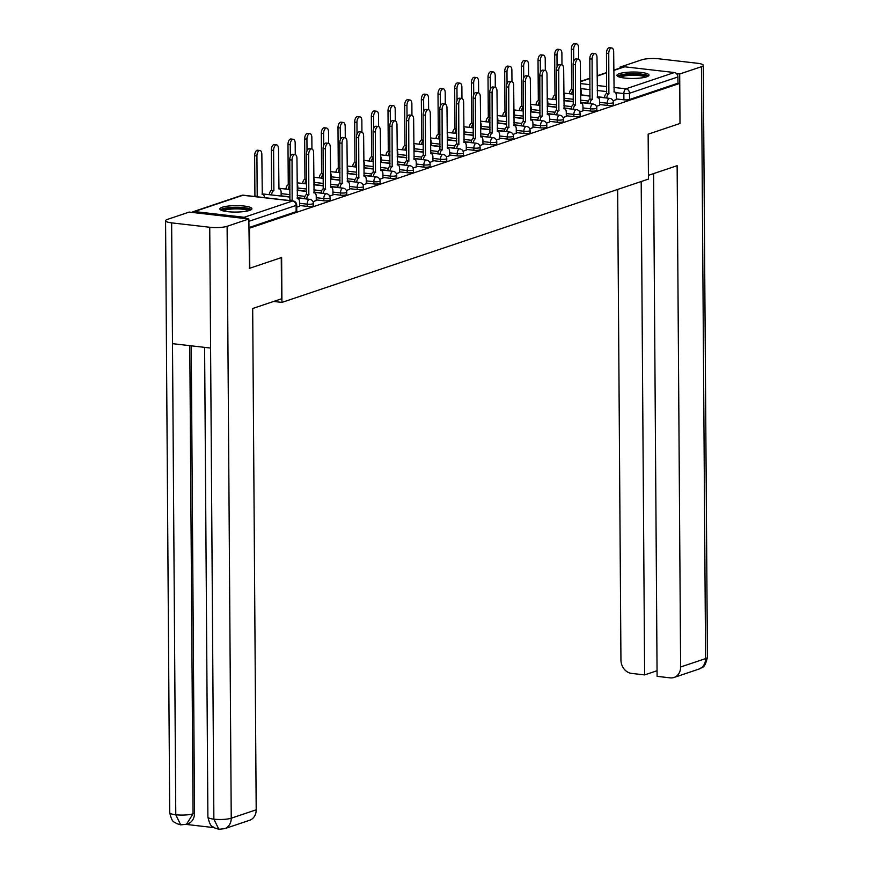 <?xml version="1.0" encoding="UTF-8"?>
<svg xmlns="http://www.w3.org/2000/svg" width="873" height="873" viewBox="0 0 873 873"><rect width="100%" height="100%" fill="white"/><g stroke="black" fill="none" stroke-linecap="round" stroke-linejoin="round"><path stroke-width="1.31" d="M599.642 104.542L607.226 105.415A4.114 0.829 -0.4 0 0 612.879 105.109A4.114 0.829 -0.4 0 0 613.479 104.673L613.457 102.457A4.114 0.829 179.6 0 1 612.857 102.894A4.114 0.829 179.6 0 1 607.215 103.2L599.62 102.327M582.968 110.151L590.563 111.024A4.114 0.829 -0.4 0 0 596.204 110.718A4.114 0.829 -0.4 0 0 596.805 110.282L596.794 108.066A4.114 0.829 179.6 0 1 596.194 108.503A4.114 0.829 179.6 0 1 590.541 108.809L582.957 107.936M566.293 115.76L573.888 116.633A4.114 0.829 -0.4 0 0 579.541 116.316A4.114 0.829 -0.4 0 0 580.141 115.891L580.119 113.676A4.114 0.829 179.6 0 1 579.519 114.112A4.114 0.829 179.6 0 1 573.877 114.418L566.282 113.545M549.63 121.369L557.214 122.242A4.114 0.829 -0.4 0 0 562.867 121.925A4.114 0.829 -0.4 0 0 563.467 121.5L563.456 119.285A4.114 0.829 179.6 0 1 562.856 119.721A4.114 0.829 179.6 0 1 557.203 120.027L549.608 119.154M532.956 126.978L540.551 127.851A4.114 0.829 -0.4 0 0 546.192 127.534A4.114 0.829 -0.4 0 0 546.793 127.109L546.782 124.894A4.114 0.829 179.6 0 1 546.182 125.33A4.114 0.829 179.6 0 1 540.529 125.636L532.945 124.763M516.292 132.587L523.876 133.46A4.114 0.829 -0.4 0 0 529.529 133.143A4.114 0.829 -0.4 0 0 530.129 132.718L530.107 130.503A4.114 0.829 179.6 0 1 529.507 130.939A4.114 0.829 179.6 0 1 523.865 131.245L516.27 130.372M499.618 138.196L507.213 139.069A4.114 0.829 -0.4 0 0 512.855 138.752A4.114 0.829 -0.4 0 0 513.455 138.327L513.444 136.112A4.114 0.829 179.6 0 1 512.844 136.548A4.114 0.829 179.6 0 1 507.191 136.854L499.607 135.981M482.955 143.805L490.539 144.678A4.114 0.829 -0.4 0 0 496.191 144.361A4.114 0.829 -0.4 0 0 496.792 143.936L496.77 141.721A4.114 0.829 179.6 0 1 496.17 142.157A4.114 0.829 179.6 0 1 490.528 142.463L482.933 141.59M466.28 149.414L473.875 150.287A4.114 0.829 -0.4 0 0 479.517 149.97A4.114 0.829 -0.4 0 0 480.117 149.545L480.106 147.33A4.114 0.829 179.6 0 1 479.506 147.766A4.114 0.829 179.6 0 1 473.853 148.072L466.269 147.199M449.606 155.023L457.201 155.896A4.114 0.829 -0.4 0 0 462.854 155.58A4.114 0.829 -0.4 0 0 463.454 155.154L463.432 152.939A4.114 0.829 179.6 0 1 462.832 153.375A4.114 0.829 179.6 0 1 457.19 153.681L449.595 152.808M432.943 160.632L440.527 161.505A4.114 0.829 -0.4 0 0 446.179 161.189A4.114 0.829 -0.4 0 0 446.78 160.763L446.769 158.548A4.114 0.829 179.6 0 1 446.168 158.984A4.114 0.829 179.6 0 1 440.516 159.29L432.921 158.417M416.268 166.241L423.863 167.114A4.114 0.829 -0.4 0 0 429.505 166.798A4.114 0.829 -0.4 0 0 430.105 166.372L430.094 164.157A4.114 0.829 179.6 0 1 429.494 164.593A4.114 0.829 179.6 0 1 423.841 164.899L416.257 164.026M399.605 171.85L407.189 172.723A4.114 0.829 -0.4 0 0 412.842 172.407A4.114 0.829 -0.4 0 0 413.442 171.981L413.42 169.766A4.114 0.829 179.6 0 1 412.82 170.191A4.114 0.829 179.6 0 1 407.178 170.508L399.583 169.635M382.931 177.459L390.526 178.332A4.114 0.829 -0.4 0 0 396.167 178.016A4.114 0.829 -0.4 0 0 396.768 177.59L396.757 175.375A4.114 0.829 179.6 0 1 396.156 175.8A4.114 0.829 179.6 0 1 390.504 176.117L382.92 175.244M366.267 183.068L373.851 183.941A4.114 0.829 -0.4 0 0 379.504 183.625A4.114 0.829 -0.4 0 0 380.104 183.199L380.082 180.984A4.114 0.829 179.6 0 1 379.482 181.409A4.114 0.829 179.6 0 1 373.84 181.726L366.245 180.853M349.593 188.677L357.188 189.55A4.114 0.829 -0.4 0 0 362.83 189.234A4.114 0.829 -0.4 0 0 363.43 188.808L363.419 186.593A4.114 0.829 179.6 0 1 362.819 187.018A4.114 0.829 179.6 0 1 357.166 187.335L349.582 186.462M332.919 194.286L340.514 195.159A4.114 0.829 -0.4 0 0 346.166 194.843A4.114 0.829 -0.4 0 0 346.767 194.417L346.745 192.202A4.114 0.829 179.6 0 1 346.144 192.627A4.114 0.829 179.6 0 1 340.503 192.944L332.908 192.071M316.255 199.895L323.839 200.768A4.114 0.829 -0.4 0 0 329.492 200.452A4.114 0.829 -0.4 0 0 330.092 200.026L330.081 197.811A4.114 0.829 179.6 0 1 329.481 198.236A4.114 0.829 179.6 0 1 323.828 198.553L316.233 197.68M299.581 205.504L307.176 206.377A4.114 0.829 -0.4 0 0 312.818 206.061A4.114 0.829 -0.4 0 0 313.418 205.635L313.407 203.42A4.114 0.829 179.6 0 1 312.807 203.846A4.114 0.829 179.6 0 1 307.154 204.162L299.57 203.289M222.189 207.261A16.03 3.219 -0.4 0 0 219.854 208.963A16.03 3.219 -0.4 0 0 231.574 211.975A16.03 3.219 -0.4 0 0 249.58 210.426A16.03 3.219 -0.4 0 0 251.915 208.734A16.03 3.219 -0.4 0 0 240.206 205.722A16.03 3.219 -0.4 0 0 222.189 207.261M619.273 73.659A16.03 3.219 -0.4 0 0 616.938 75.351A16.03 3.219 -0.4 0 0 628.647 78.363A16.03 3.219 -0.4 0 0 646.664 76.824A16.03 3.219 -0.4 0 0 648.999 75.122A16.03 3.219 -0.4 0 0 637.279 72.11A16.03 3.219 -0.4 0 0 619.273 73.659M569.425 93.302L568.465 93.629M552.762 98.911L551.801 99.238M536.087 104.52L535.127 104.847M519.424 110.129L518.464 110.456M502.75 115.738L501.789 116.065M486.086 121.347L485.126 121.674M469.412 126.956L468.452 127.283M452.738 132.565L451.778 132.892M436.074 138.174L435.114 138.501M419.4 143.783L418.44 144.11M402.737 149.392L401.776 149.719M386.062 155.001L385.102 155.329M369.399 160.61L368.439 160.938M352.725 166.219L351.764 166.547M336.05 171.828L335.09 172.156M319.387 177.437L318.427 177.765M302.713 183.046L301.752 183.374M286.049 188.655L285.089 188.983M269.375 194.264L268.415 194.581M613.806 70.156L623.409 66.926A4.114 3.437 71.4 0 1 624.686 66.795L674.371 72.535A4.114 3.437 71.4 0 1 677.906 76.966L677.95 83.208L629.542 99.5A4.114 0.829 179.6 0 1 623.9 99.806L616.305 98.933M604.52 97.569L597.274 96.739M590.072 95.899L581.2 94.873M249.787 268.229L281.63 257.513L281.935 302.407L648.453 179.085L648.148 134.191L679.991 123.475L679.707 83.415L249.503 228.169L249.787 268.229L249.198 268.164M677.95 83.208L679.707 83.415M246.633 218.719A4.114 3.437 -108.6 0 0 244.167 217.29L194.483 211.55A4.114 3.437 -108.6 0 0 193.206 211.681A4.114 3.437 -108.6 0 0 192.038 212.423M248.914 228.093L249.503 228.169M296.722 207.196L299.592 206.126M313.025 201.718L316.255 200.517M329.688 196.109L332.929 194.908M346.363 190.5L349.593 189.299M363.037 184.89L366.267 183.69M379.7 179.281L382.931 178.081M396.375 173.672L399.605 172.472M413.038 168.063L416.279 166.863M429.712 162.454L432.943 161.254M446.376 156.845L449.617 155.645M463.05 151.236L466.28 150.036M479.724 145.627L482.955 144.427M496.388 140.018L499.618 138.818M513.062 134.409L516.292 133.209M529.725 128.8L532.966 127.6M546.4 123.191L549.63 121.991M563.063 117.582L566.304 116.382M579.737 111.973L582.968 110.773M596.412 106.364L599.642 105.164M587.845 103.178L580.61 102.348M573.397 101.508L564.525 100.482M571.182 108.787L563.936 107.957M556.723 107.117L547.862 106.091M554.508 114.396L547.273 113.566M540.06 112.726L531.188 111.7M537.844 120.005L530.598 119.175M523.385 118.335L514.513 117.309M521.17 125.614L513.935 124.784M506.722 123.944L497.85 122.918M504.496 131.223L497.261 130.393M490.048 129.553L481.176 128.527M487.832 136.832L480.587 136.002M473.384 135.162L464.512 134.136M471.158 142.441L463.923 141.612M456.71 140.771L447.838 139.745M454.495 148.05L447.249 147.21M440.036 146.38L431.175 145.355M437.82 153.659L430.585 152.819M423.372 151.989L414.5 150.964M421.157 159.268L413.911 158.428M406.698 157.598L397.826 156.573M404.483 164.877L397.248 164.037M390.035 163.207L381.163 162.182M387.808 170.486L380.573 169.646M373.36 168.816L364.488 167.791M371.145 176.095L363.899 175.255M356.697 174.425L347.825 173.4M354.471 181.704L347.236 180.864M340.023 180.034L331.151 179.009M337.807 187.313L330.561 186.473M323.348 185.643L314.487 184.618M321.133 192.922L313.898 192.082M306.685 191.252L297.813 190.227M304.47 198.531L297.224 197.691M290.011 196.862L281.139 195.836M273.642 301.447L281.935 302.407M613.075 100.755L616.305 99.555M248.914 227.569L296.154 211.67A4.114 0.829 -0.4 0 0 296.755 211.244L296.711 205.002A4.114 0.829 179.6 0 1 296.111 205.428L248.87 221.327M299.592 206.235L299.559 201.925A4.114 2.095 96.6 0 0 297.889 198.564A4.114 2.095 96.6 0 0 297.398 198.618L296.951 158.406A4.725 2.412 96.6 0 0 295.041 154.543A4.725 2.412 96.6 0 0 292.04 160.065L292.16 200.386A4.114 2.095 96.6 0 0 291.538 200.768M289.247 200.506A4.114 2.095 -83.4 0 1 289.88 200.113L289.76 159.803A4.725 2.412 -83.4 0 1 292.75 154.27L295.041 154.543M292.313 200.332L290.032 200.059M254.141 196.447A4.114 2.095 -83.4 0 1 254.763 196.065L257.044 196.327A4.114 2.095 96.6 0 0 256.422 196.709M264.443 197.636A4.114 2.095 96.6 0 0 262.784 194.504A4.114 2.095 96.6 0 0 262.282 194.57L261.845 154.357A4.725 2.412 96.6 0 0 259.925 150.483A4.725 2.412 96.6 0 0 256.924 156.005L257.208 196.272M254.927 196.01L254.643 155.743A4.725 2.412 -83.4 0 1 257.644 150.221L259.925 150.483M316.255 200.626L316.233 196.316A4.114 2.095 96.6 0 0 314.564 192.955A4.114 2.095 96.6 0 0 314.062 193.009L313.625 152.797A4.725 2.412 96.6 0 0 311.705 148.934A4.725 2.412 96.6 0 0 308.704 154.456L308.824 194.777A4.114 2.095 96.6 0 0 306.729 199.011M304.448 198.749A4.114 2.095 -83.4 0 1 306.543 194.504L306.423 154.194A4.725 2.412 -83.4 0 1 309.424 148.661L311.705 148.934M308.987 194.723L306.707 194.45M332.929 195.017L332.897 190.707A4.114 2.095 96.6 0 0 331.227 187.346A4.114 2.095 96.6 0 0 330.736 187.4L330.289 147.188A4.725 2.412 96.6 0 0 328.379 143.325A4.725 2.412 96.6 0 0 325.378 148.847L325.498 189.168A4.114 2.095 96.6 0 0 323.403 193.402M321.122 193.14A4.114 2.095 -83.4 0 1 323.217 188.895L323.097 148.585A4.725 2.412 -83.4 0 1 326.098 143.052L328.379 143.325M325.662 189.114L323.37 188.841M281.259 257.633L281.543 298.795L252.69 308.496L256.193 809.806A12.331 10.312 71.4 0 1 249.591 820.282L224.645 828.673A12.331 10.312 71.4 0 0 231.236 818.208L256.193 809.806M171.643 222.866L172.494 343.656L210.589 348.054L209.738 227.264L171.643 222.866A12.637 2.532 -0.4 0 1 165.575 220.738A12.637 2.532 -0.4 0 1 167.42 219.407L189.168 212.084L248.849 218.981L249.514 268.197M209.738 227.264A12.637 2.532 -0.4 0 0 227.111 226.293L248.849 218.981M186.036 824.396L214.016 827.637M191.242 345.828L194.504 813.309A12.331 10.312 71.4 0 1 187.902 823.785L186.462 824.265L193.064 813.8L194.504 813.309M210.589 348.054L213.874 819.169L218.872 829.263L214.463 827.877C212.685 825.629 210.666 828.783 207.894 817.052A12.637 2.532 -0.4 0 0 213.874 819.169A12.637 2.532 -0.4 0 0 231.236 818.208L227.111 226.293M189.79 345.653L193.064 813.8A12.637 2.532 -0.4 0 1 175.779 814.771L180.722 824.854L176.248 823.457C174.469 821.231 172.428 824.265 169.711 812.643A12.637 2.532 -0.4 0 0 175.779 814.771L172.494 343.656M648.432 175.342L677.132 165.684L680.624 666.994L705.58 658.602L701.445 66.697L679.696 74.009L679.991 123.355M617.658 189.452L620.943 660.108A12.331 10.312 -108.6 0 0 631.561 673.399L644.634 674.905L641.197 181.529M701.445 66.697A12.637 2.532 -0.4 0 0 703.289 65.355A12.637 2.532 -0.4 0 0 697.221 63.238L659.126 58.84A12.637 2.532 -0.4 0 0 641.764 59.8L620.016 67.123L622.122 67.363M676.542 73.648L679.696 74.009M653.593 173.607L657.096 676.346L670.18 677.863A12.331 10.312 -108.6 0 0 674.021 677.47A12.331 10.312 -108.6 0 0 680.624 666.994M657.063 670.726L644.634 674.905M620.016 67.123L620.016 68.072M222.026 210.557A13.87 2.783 179.6 0 1 229.086 208.08A13.87 2.783 179.6 0 1 243.109 208.025A13.87 2.783 179.6 0 1 249.765 210.36M248.39 210.775A12.844 2.575 -0.4 0 0 242.585 209.214A12.844 2.575 -0.4 0 0 223.412 210.95M251.359 209.585A15.932 3.197 -0.4 0 0 244.178 207.676A15.932 3.197 -0.4 0 0 220.433 209.804M619.11 76.944A13.87 2.783 179.6 0 1 626.17 74.467A13.87 2.783 179.6 0 1 640.193 74.423A13.87 2.783 179.6 0 1 646.849 76.759M645.474 77.162A12.844 2.575 -0.4 0 0 639.658 75.613A12.844 2.575 -0.4 0 0 620.485 77.337M648.443 75.973A15.932 3.197 -0.4 0 0 641.262 74.063A15.932 3.197 -0.4 0 0 617.506 76.191M269.342 194.69A4.114 2.095 -83.4 0 1 271.438 190.456L273.718 190.718A4.114 2.095 96.6 0 0 271.623 194.952M281.15 196.054L281.117 192.267A4.114 2.095 96.6 0 0 279.458 188.895A4.114 2.095 96.6 0 0 278.956 188.961L278.509 148.748A4.725 2.412 96.6 0 0 276.599 144.874A4.725 2.412 96.6 0 0 273.598 150.396L273.882 190.663M271.59 190.401L271.317 150.134A4.725 2.412 -83.4 0 1 274.318 144.612L276.599 144.874M286.006 189.081A4.114 2.095 -83.4 0 1 288.101 184.847L289.934 184.978M297.813 190.445L297.791 186.658A4.114 2.095 96.6 0 0 297.126 183.996M295.26 154.586L295.183 143.139A4.725 2.412 96.6 0 0 293.263 139.265A4.725 2.412 96.6 0 0 290.262 144.787L290.349 156.529M289.934 185.349A4.114 2.095 96.6 0 0 288.286 189.343M288.265 184.792L287.981 144.525A4.725 2.412 -83.4 0 1 290.982 139.003L293.263 139.265M349.593 189.408L349.571 185.098A4.114 2.095 96.6 0 0 347.901 181.737A4.114 2.095 96.6 0 0 347.399 181.791L346.963 141.579A4.725 2.412 96.6 0 0 345.042 137.716A4.725 2.412 96.6 0 0 342.041 143.237L342.161 183.559A4.114 2.095 96.6 0 0 340.066 187.793M337.786 187.531A4.114 2.095 -83.4 0 1 339.881 183.286L339.761 142.976A4.725 2.412 -83.4 0 1 342.762 137.443L345.042 137.716M342.325 183.505L340.044 183.232M366.267 183.799L366.234 179.489A4.114 2.095 96.6 0 0 364.576 176.128A4.114 2.095 96.6 0 0 364.074 176.182L363.626 135.97A4.725 2.412 96.6 0 0 361.717 132.107A4.725 2.412 96.6 0 0 358.716 137.628L358.836 177.95A4.114 2.095 96.6 0 0 356.741 182.184M354.46 181.922A4.114 2.095 -83.4 0 1 356.555 177.677L356.435 137.367A4.725 2.412 -83.4 0 1 359.436 131.834L361.717 132.107M358.999 177.896L356.719 177.623M382.941 178.19L382.909 173.88A4.114 2.095 96.6 0 0 381.239 170.519A4.114 2.095 96.6 0 0 380.737 170.573L380.301 130.361A4.725 2.412 96.6 0 0 378.38 126.498A4.725 2.412 96.6 0 0 375.379 132.019L375.51 172.341A4.114 2.095 96.6 0 0 373.415 176.575M371.123 176.313A4.114 2.095 -83.4 0 1 373.218 172.068L373.098 131.758A4.725 2.412 -83.4 0 1 376.099 126.225L378.38 126.498M375.663 172.287L373.382 172.014M302.68 183.472A4.114 2.095 -83.4 0 1 304.775 179.238L306.598 179.369M314.487 184.836L314.455 181.049A4.114 2.095 96.6 0 0 313.8 178.387M311.934 148.977L311.847 137.53A4.725 2.412 96.6 0 0 309.937 133.656A4.725 2.412 96.6 0 0 306.936 139.178L307.023 150.92M306.598 179.74A4.114 2.095 96.6 0 0 304.961 183.734M304.939 179.183L304.655 138.916A4.725 2.412 -83.4 0 1 307.656 133.394L309.937 133.656M319.343 177.863A4.114 2.095 -83.4 0 1 321.45 173.629L323.272 173.76M331.151 179.227L331.129 175.44A4.114 2.095 96.6 0 0 330.474 172.778M328.597 143.368L328.521 131.921A4.725 2.412 96.6 0 0 326.6 128.047A4.725 2.412 96.6 0 0 323.61 133.569L323.687 145.311M323.272 174.131A4.114 2.095 96.6 0 0 321.635 178.125M321.602 173.574L321.319 133.307A4.725 2.412 -83.4 0 1 324.32 127.785L326.6 128.047M336.018 172.254A4.114 2.095 -83.4 0 1 338.113 168.02L339.935 168.162M347.825 173.618L347.792 169.831A4.114 2.095 96.6 0 0 347.138 167.169M345.272 137.759L345.195 126.312A4.725 2.412 96.6 0 0 343.275 122.438A4.725 2.412 96.6 0 0 340.274 127.96L340.361 139.702M339.946 168.522A4.114 2.095 96.6 0 0 338.298 172.516M338.277 167.965L337.993 127.698A4.725 2.412 -83.4 0 1 340.994 122.176L343.275 122.438M399.605 172.581L399.572 168.271A4.114 2.095 96.6 0 0 397.913 164.91A4.114 2.095 96.6 0 0 397.411 164.964L396.975 124.752A4.725 2.412 96.6 0 0 395.054 120.889A4.725 2.412 96.6 0 0 392.053 126.41L392.173 166.732A4.114 2.095 96.6 0 0 390.078 170.966M387.798 170.704A4.114 2.095 -83.4 0 1 389.893 166.459L389.773 126.148A4.725 2.412 -83.4 0 1 392.774 120.627L395.054 120.889M392.337 166.678L390.056 166.405M352.692 166.645A4.114 2.095 -83.4 0 1 354.787 162.411L356.61 162.553M364.488 168.009L364.467 164.222A4.114 2.095 96.6 0 0 363.812 161.56M361.935 132.15L361.859 120.703A4.725 2.412 96.6 0 0 359.949 116.829A4.725 2.412 96.6 0 0 356.948 122.351L357.024 134.093M356.61 162.913A4.114 2.095 96.6 0 0 354.973 166.907M354.94 162.356L354.667 122.089A4.725 2.412 -83.4 0 1 357.657 116.567L359.949 116.829M416.279 166.972L416.246 162.662A4.114 2.095 96.6 0 0 414.577 159.301A4.114 2.095 96.6 0 0 414.086 159.355L413.638 119.143A4.725 2.412 96.6 0 0 411.729 115.28A4.725 2.412 96.6 0 0 408.728 120.801L408.848 161.123A4.114 2.095 96.6 0 0 406.753 165.357M404.472 165.095A4.114 2.095 -83.4 0 1 406.567 160.85L406.447 120.539A4.725 2.412 -83.4 0 1 409.437 115.018L411.729 115.28M409.001 161.069L406.72 160.796M369.355 161.036A4.114 2.095 -83.4 0 1 371.451 156.802L373.273 156.944M381.163 162.4L381.141 158.613A4.114 2.095 96.6 0 0 380.475 155.951M378.609 126.541L378.533 115.094A4.725 2.412 96.6 0 0 376.612 111.22A4.725 2.412 96.6 0 0 373.611 116.742L373.699 128.484M373.284 157.304A4.114 2.095 96.6 0 0 371.636 161.298M371.614 156.747L371.331 116.48A4.725 2.412 -83.4 0 1 374.331 110.958L376.612 111.22M432.943 161.363L432.921 157.053A4.114 2.095 96.6 0 0 431.251 153.692A4.114 2.095 96.6 0 0 430.749 153.746L430.313 113.534A4.725 2.412 96.6 0 0 428.392 109.671A4.725 2.412 96.6 0 0 425.391 115.192L425.511 155.514A4.114 2.095 96.6 0 0 423.416 159.748M421.135 159.486A4.114 2.095 -83.4 0 1 423.23 155.241L423.11 114.93A4.725 2.412 -83.4 0 1 426.111 109.409L428.392 109.671M425.675 155.459L423.394 155.187M386.03 155.427A4.114 2.095 -83.4 0 1 388.125 151.193L389.947 151.335M397.837 156.791L397.804 153.004A4.114 2.095 96.6 0 0 397.15 150.342M395.283 120.932L395.196 109.485A4.725 2.412 96.6 0 0 393.286 105.611A4.725 2.412 96.6 0 0 390.286 111.133L390.362 122.875M389.947 151.695A4.114 2.095 96.6 0 0 388.31 155.689M388.278 151.138L388.005 110.871A4.725 2.412 -83.4 0 1 391.006 105.349L393.286 105.611M449.617 155.754L449.584 151.444A4.114 2.095 96.6 0 0 447.914 148.083A4.114 2.095 96.6 0 0 447.423 148.137L446.976 107.925A4.725 2.412 96.6 0 0 445.066 104.062A4.725 2.412 96.6 0 0 442.065 109.583L442.185 149.905A4.114 2.095 96.6 0 0 440.09 154.139M437.81 153.877A4.114 2.095 -83.4 0 1 439.905 149.632L439.785 109.321A4.725 2.412 -83.4 0 1 442.786 103.8L445.066 104.062M442.349 149.85L440.057 149.578M402.693 149.818A4.114 2.095 -83.4 0 1 404.788 145.584L406.622 145.726M414.5 151.182L414.479 147.395A4.114 2.095 96.6 0 0 413.813 144.732M411.947 115.323L411.87 103.876A4.725 2.412 96.6 0 0 409.95 100.002A4.725 2.412 96.6 0 0 406.949 105.524L407.036 117.266M406.622 146.086A4.114 2.095 96.6 0 0 404.974 150.08M404.952 145.529L404.668 105.262A4.725 2.412 -83.4 0 1 407.669 99.74L409.95 100.002M466.28 150.145L466.258 145.835A4.114 2.095 96.6 0 0 464.589 142.474A4.114 2.095 96.6 0 0 464.087 142.528L463.65 102.316A4.725 2.412 96.6 0 0 461.73 98.453A4.725 2.412 96.6 0 0 458.729 103.974L458.849 144.296A4.114 2.095 96.6 0 0 456.754 148.53M454.473 148.268A4.114 2.095 -83.4 0 1 456.568 144.023L456.448 103.712A4.725 2.412 -83.4 0 1 459.449 98.191L461.73 98.453M459.012 144.241L456.732 143.969M419.367 144.209A4.114 2.095 -83.4 0 1 421.463 139.975L423.285 140.117M431.175 145.573L431.142 141.786A4.114 2.095 96.6 0 0 430.487 139.123M428.621 109.714L428.534 98.267A4.725 2.412 96.6 0 0 426.624 94.393A4.725 2.412 96.6 0 0 423.623 99.915L423.711 111.657M423.285 140.477A4.114 2.095 96.6 0 0 421.648 144.471M421.626 139.92L421.343 99.653A4.725 2.412 -83.4 0 1 424.343 94.131L426.624 94.393M482.955 144.536L482.922 140.226A4.114 2.095 96.6 0 0 481.263 136.865A4.114 2.095 96.6 0 0 480.761 136.919L480.314 96.707A4.725 2.412 96.6 0 0 478.404 92.844A4.725 2.412 96.6 0 0 475.403 98.365L475.523 138.687A4.114 2.095 96.6 0 0 473.428 142.921M471.147 142.659A4.114 2.095 -83.4 0 1 473.242 138.414L473.122 98.103A4.725 2.412 -83.4 0 1 476.123 92.582L478.404 92.844M475.687 138.632L473.406 138.36M436.031 138.6A4.114 2.095 -83.4 0 1 438.137 134.366L439.959 134.507M447.838 139.964L447.816 136.177A4.114 2.095 96.6 0 0 447.162 133.514M445.285 104.105L445.208 92.658A4.725 2.412 96.6 0 0 443.288 88.784A4.725 2.412 96.6 0 0 440.298 94.306L440.374 106.048M439.959 134.868A4.114 2.095 96.6 0 0 438.322 138.862M438.29 134.311L438.006 94.044A4.725 2.412 -83.4 0 1 441.007 88.522L443.288 88.784M499.629 138.927L499.596 134.617A4.114 2.095 96.6 0 0 497.926 131.256A4.114 2.095 96.6 0 0 497.424 131.31L496.988 91.098A4.725 2.412 96.6 0 0 495.067 87.235A4.725 2.412 96.6 0 0 492.066 92.756L492.197 133.078A4.114 2.095 96.6 0 0 490.102 137.312M487.811 137.05A4.114 2.095 -83.4 0 1 489.906 132.805L489.786 92.494A4.725 2.412 -83.4 0 1 492.787 86.973L495.067 87.235M492.35 133.023L490.069 132.751M452.705 132.991A4.114 2.095 -83.4 0 1 454.8 128.757L456.623 128.898M464.512 134.355L464.48 130.568A4.114 2.095 96.6 0 0 463.825 127.905M461.959 98.496L461.882 87.049A4.725 2.412 96.6 0 0 459.962 83.175A4.725 2.412 96.6 0 0 456.961 88.697L457.048 100.439M456.634 129.269A4.114 2.095 96.6 0 0 454.986 133.253M454.964 128.702L454.68 88.435A4.725 2.412 -83.4 0 1 457.681 82.913L459.962 83.175M516.292 133.318L516.259 129.008A4.114 2.095 96.6 0 0 514.601 125.647A4.114 2.095 96.6 0 0 514.099 125.701L513.662 85.489A4.725 2.412 96.6 0 0 511.742 81.626A4.725 2.412 96.6 0 0 508.741 87.147L508.861 127.469A4.114 2.095 96.6 0 0 506.766 131.703M504.485 131.441A4.114 2.095 -83.4 0 1 506.58 127.196L506.46 86.885A4.725 2.412 -83.4 0 1 509.461 81.364L511.742 81.626M509.024 127.414L506.744 127.142M469.379 127.382A4.114 2.095 -83.4 0 1 471.475 123.148L473.297 123.289M481.176 128.746L481.154 124.959A4.114 2.095 96.6 0 0 480.499 122.296M478.622 92.887L478.546 81.44A4.725 2.412 96.6 0 0 476.636 77.566A4.725 2.412 96.6 0 0 473.635 83.088L473.712 94.83M473.297 123.66A4.114 2.095 96.6 0 0 471.66 127.644M471.627 123.093L471.355 82.826A4.725 2.412 -83.4 0 1 474.345 77.304L476.636 77.566M532.966 127.709L532.934 123.399A4.114 2.095 96.6 0 0 531.264 120.038A4.114 2.095 96.6 0 0 530.773 120.092L530.326 79.88A4.725 2.412 96.6 0 0 528.416 76.016A4.725 2.412 96.6 0 0 525.415 81.538L525.535 121.86A4.114 2.095 96.6 0 0 523.44 126.094M521.159 125.832A4.114 2.095 -83.4 0 1 523.254 121.587L523.134 81.276A4.725 2.412 -83.4 0 1 526.124 75.755L528.416 76.016M525.688 121.805L523.407 121.543M486.043 121.773A4.114 2.095 -83.4 0 1 488.138 117.539L489.96 117.68M497.85 123.137L497.828 119.35A4.114 2.095 96.6 0 0 497.163 116.687M495.297 87.278L495.22 75.831A4.725 2.412 96.6 0 0 493.3 71.957A4.725 2.412 96.6 0 0 490.299 77.479L490.386 89.221M489.971 118.051A4.114 2.095 96.6 0 0 488.323 122.034M488.302 117.484L488.018 77.217A4.725 2.412 -83.4 0 1 491.019 71.695L493.3 71.957M549.63 122.1L549.608 117.79A4.114 2.095 96.6 0 0 547.938 114.428A4.114 2.095 96.6 0 0 547.436 114.483L547 74.27A4.725 2.412 96.6 0 0 545.079 70.407A4.725 2.412 96.6 0 0 542.078 75.929L542.198 116.251A4.114 2.095 96.6 0 0 540.103 120.485M537.823 120.223A4.114 2.095 -83.4 0 1 539.918 115.978L539.798 75.667A4.725 2.412 -83.4 0 1 542.799 70.146L545.079 70.407M542.362 116.196L540.081 115.934M502.717 116.164A4.114 2.095 -83.4 0 1 504.812 111.93L506.635 112.071M514.524 117.528L514.492 113.741A4.114 2.095 96.6 0 0 513.837 111.078M511.971 81.669L511.884 70.222A4.725 2.412 96.6 0 0 509.974 66.348A4.725 2.412 96.6 0 0 506.973 71.87L507.049 83.612M506.635 112.442A4.114 2.095 96.6 0 0 504.998 116.425M504.965 111.875L504.692 71.608A4.725 2.412 -83.4 0 1 507.693 66.086L509.974 66.348M566.304 116.491L566.271 112.181A4.114 2.095 96.6 0 0 564.602 108.819A4.114 2.095 96.6 0 0 564.111 108.874L563.663 68.661A4.725 2.412 96.6 0 0 561.754 64.798A4.725 2.412 96.6 0 0 558.753 70.32L558.873 110.642A4.114 2.095 96.6 0 0 556.778 114.876M554.497 114.614A4.114 2.095 -83.4 0 1 556.592 110.369L556.472 70.058A4.725 2.412 -83.4 0 1 559.473 64.537L561.754 64.798M559.036 110.587L556.745 110.325M519.38 110.555A4.114 2.095 -83.4 0 1 521.476 106.32L523.309 106.462M531.188 111.919L531.166 108.132A4.114 2.095 96.6 0 0 530.5 105.469M528.634 76.06L528.558 64.613A4.725 2.412 96.6 0 0 526.637 60.739A4.725 2.412 96.6 0 0 523.636 66.261L523.724 78.003M523.309 106.833A4.114 2.095 96.6 0 0 521.661 110.827M521.639 106.266L521.356 65.999A4.725 2.412 -83.4 0 1 524.357 60.477L526.637 60.739M582.968 110.882L582.946 106.571A4.114 2.095 96.6 0 0 581.276 103.21A4.114 2.095 96.6 0 0 580.774 103.265L580.338 63.052A4.725 2.412 96.6 0 0 578.417 59.189A4.725 2.412 96.6 0 0 575.416 64.711L575.536 105.033A4.114 2.095 96.6 0 0 573.441 109.267M571.16 109.005A4.114 2.095 -83.4 0 1 573.255 104.76L573.135 64.449A4.725 2.412 -83.4 0 1 576.136 58.928L578.417 59.189M575.7 104.978L573.419 104.716M536.055 104.946A4.114 2.095 -83.4 0 1 538.15 100.711L539.972 100.853M547.862 106.31L547.829 102.523A4.114 2.095 96.6 0 0 547.175 99.86M545.309 70.451L545.221 59.004A4.725 2.412 96.6 0 0 543.312 55.13A4.725 2.412 96.6 0 0 540.311 60.652L540.398 72.394M539.972 101.224A4.114 2.095 96.6 0 0 538.335 105.218M538.314 100.657L538.03 60.39A4.725 2.412 -83.4 0 1 541.031 54.868L543.312 55.13M599.642 105.273L599.609 100.962A4.114 2.095 96.6 0 0 597.95 97.601A4.114 2.095 96.6 0 0 597.448 97.656L597.001 57.443A4.725 2.412 96.6 0 0 595.091 53.58A4.725 2.412 96.6 0 0 592.09 59.102L592.21 99.424A4.114 2.095 96.6 0 0 590.115 103.658M587.835 103.396A4.114 2.095 -83.4 0 1 589.93 99.151L589.81 58.84A4.725 2.412 -83.4 0 1 592.811 53.318L595.091 53.58M592.374 99.369L590.093 99.107M552.718 99.336A4.114 2.095 -83.4 0 1 554.824 95.102L556.647 95.244M564.525 100.701L564.504 96.914A4.114 2.095 96.6 0 0 563.849 94.251M561.972 64.842L561.896 53.395A4.725 2.412 96.6 0 0 559.975 49.521A4.725 2.412 96.6 0 0 556.985 55.043L557.061 66.785M556.647 95.615A4.114 2.095 96.6 0 0 555.01 99.609M554.977 95.048L554.693 54.781A4.725 2.412 -83.4 0 1 557.694 49.259L559.975 49.521M616.316 99.664L616.283 95.353A4.114 2.095 96.6 0 0 614.614 91.992A4.114 2.095 96.6 0 0 614.112 92.047L613.675 51.834A4.725 2.412 96.6 0 0 611.755 47.971A4.725 2.412 96.6 0 0 608.754 53.493L608.885 93.815A4.114 2.095 96.6 0 0 606.79 98.049M604.498 97.787A4.114 2.095 -83.4 0 1 606.593 93.542L606.473 53.231A4.725 2.412 -83.4 0 1 609.474 47.709L611.755 47.971M609.038 93.76L606.757 93.498M569.392 93.727A4.114 2.095 -83.4 0 1 571.488 89.493L573.31 89.635M581.2 95.092L581.167 91.305A4.114 2.095 96.6 0 0 580.512 88.642M578.646 59.233L578.57 47.786A4.725 2.412 96.6 0 0 576.649 43.912A4.725 2.412 96.6 0 0 573.648 49.434L573.736 61.175M573.321 90.006A4.114 2.095 96.6 0 0 571.673 94M571.651 89.439L571.368 49.172A4.725 2.412 -83.4 0 1 574.369 43.65L576.649 43.912M607.226 105.415L607.215 103.2A4.114 2.095 -83.4 0 1 609.321 98.453A4.114 2.095 96.6 0 1 609.823 98.398L597.285 96.958M590.563 111.024L590.541 108.809A4.114 2.095 -83.4 0 1 592.647 104.062A4.114 2.095 96.6 0 1 593.149 104.007L580.61 102.567M573.888 116.633L573.877 114.418A4.114 2.095 -83.4 0 1 575.984 109.671A4.114 2.095 96.6 0 1 576.486 109.616L563.936 108.176M557.214 122.242L557.203 120.027A4.114 2.095 -83.4 0 1 559.309 115.28A4.114 2.095 96.6 0 1 559.811 115.225L547.273 113.774M540.551 127.851L540.529 125.636A4.114 2.095 -83.4 0 1 542.646 120.889A4.114 2.095 96.6 0 1 543.148 120.834L530.598 119.383M523.876 133.46L523.865 131.245A4.114 2.095 -83.4 0 1 525.972 126.498A4.114 2.095 96.6 0 1 526.474 126.443L513.935 124.992M507.213 139.069L507.191 136.854A4.114 2.095 -83.4 0 1 509.308 132.107A4.114 2.095 96.6 0 1 509.799 132.052L497.261 130.601M490.539 144.678L490.528 142.463A4.114 2.095 -83.4 0 1 492.634 137.716A4.114 2.095 96.6 0 1 493.136 137.661L480.597 136.21M473.875 150.287L473.853 148.072A4.114 2.095 -83.4 0 1 475.96 143.325A4.114 2.095 96.6 0 1 476.462 143.27L463.923 141.819M457.201 155.896L457.19 153.681A4.114 2.095 -83.4 0 1 459.296 148.934A4.114 2.095 96.6 0 1 459.798 148.879L447.249 147.428M440.527 161.505L440.516 159.29A4.114 2.095 -83.4 0 1 442.622 154.543A4.114 2.095 96.6 0 1 443.124 154.488L430.585 153.037M423.863 167.114L423.841 164.899A4.114 2.095 -83.4 0 1 425.959 160.152A4.114 2.095 96.6 0 1 426.461 160.097L413.911 158.646M407.189 172.723L407.178 170.508A4.114 2.095 -83.4 0 1 409.284 165.761A4.114 2.095 96.6 0 1 409.786 165.706L397.248 164.255M390.526 178.332L390.504 176.117A4.114 2.095 -83.4 0 1 392.621 171.37A4.114 2.095 96.6 0 1 393.112 171.315L380.573 169.864M373.851 183.941L373.84 181.726A4.114 2.095 -83.4 0 1 375.947 176.979A4.114 2.095 96.6 0 1 376.449 176.924L363.91 175.473M357.188 189.55L357.166 187.335A4.114 2.095 -83.4 0 1 359.272 182.588A4.114 2.095 96.6 0 1 359.774 182.533L347.236 181.082M340.514 195.159L340.503 192.944A4.114 2.095 -83.4 0 1 342.609 188.197A4.114 2.095 96.6 0 1 343.111 188.142L330.561 186.691M323.839 200.768L323.828 198.553A4.114 2.095 -83.4 0 1 325.935 193.806A4.114 2.095 96.6 0 1 326.437 193.751L313.898 192.3M307.176 206.377L307.154 204.162A4.114 2.095 -83.4 0 1 309.271 199.415A4.114 2.095 96.6 0 1 309.773 199.36L297.224 197.909M623.9 99.806L623.857 93.564L615.563 92.614M606.746 91.589L597.241 90.497M590.028 89.657L580.512 88.566M580.48 83.568L589.984 84.67M597.197 85.499L606.713 86.602M613.926 87.431L625.963 88.817L674.371 72.535M624.686 66.795L613.806 70.462M606.615 72.874L597.132 76.071M589.941 78.483L580.469 81.68M244.167 217.29L292.575 200.997L242.89 195.268L194.483 211.55M588.347 101.028L580.6 100.133M573.386 99.293L564.515 98.267M571.684 106.637L563.925 105.742M556.712 104.902L547.84 103.876M555.01 112.246L547.251 111.351M540.038 110.511L531.177 109.485M538.335 117.855L530.588 116.96M523.374 116.12L514.503 115.094M521.672 123.464L513.913 122.569M506.7 121.729L497.828 120.703M504.998 129.073L497.25 128.178M490.037 127.338L481.165 126.312M488.334 134.682L480.576 133.787M473.362 132.947L464.491 131.921M471.66 140.291L463.912 139.396M456.699 138.556L447.827 137.53M454.997 145.9L447.238 145.005M440.025 144.165L431.153 143.139M438.322 151.509L430.564 150.614M423.35 149.774L414.489 148.748M421.648 157.118L413.9 156.223M406.687 155.383L397.815 154.357M404.985 162.727L397.226 161.832M390.013 160.992L381.141 159.966M388.31 168.336L380.563 167.441M373.349 166.601L364.478 165.575M371.647 173.945L363.888 173.05M356.675 172.21L347.803 171.184M354.973 179.554L347.225 178.659M340.012 177.819L331.14 176.793M338.309 185.163L330.551 184.268M323.337 183.428L314.466 182.402M321.635 190.772L313.876 189.877M306.663 189.037L297.802 188.011M304.961 196.381L297.213 195.487M290 194.646L281.128 193.62M296.154 211.67L296.111 205.428A4.114 3.437 71.4 0 0 292.575 200.997A4.114 2.095 -83.4 0 1 293.066 200.943L243.392 195.203A4.114 4.114 0 0 0 241.603 195.399L193.206 211.681M629.542 99.5L629.498 93.258A4.114 0.829 179.6 0 1 623.857 93.564A4.114 2.095 96.6 0 1 625.963 88.817A4.114 3.437 71.4 0 1 629.498 93.258L677.906 76.966M241.603 195.399A4.114 3.437 -108.6 0 1 242.89 195.268A4.114 2.095 -83.4 0 1 243.392 195.203M292.16 200.386L289.88 200.113M292.04 160.065L289.76 159.803M254.763 196.065L257.044 196.327M254.643 155.743L256.924 156.005M308.824 194.777L306.543 194.504M308.704 154.456L306.423 154.194M325.498 189.168L323.217 188.895M325.378 148.847L323.097 148.585M674.021 677.47L698.978 669.067A12.331 10.312 71.4 0 0 705.58 658.602A12.637 2.532 -0.4 0 0 707.425 657.271L703.289 65.355M271.438 190.456L273.718 190.718M271.317 150.134L273.598 150.396M288.101 184.847L289.934 185.054M287.981 144.525L290.262 144.787M342.161 183.559L339.881 183.286M342.041 143.237L339.761 142.976M358.836 177.95L356.555 177.677M358.716 137.628L356.435 137.367M375.51 172.341L373.218 172.068M375.379 132.019L373.098 131.758M304.775 179.238L306.598 179.445M304.655 138.916L306.936 139.178M321.45 173.629L323.272 173.836M321.319 133.307L323.61 133.569M338.113 168.02L339.935 168.227M337.993 127.698L340.274 127.96M392.173 166.732L389.893 166.459M392.053 126.41L389.773 126.148M354.787 162.411L356.61 162.618M354.667 122.089L356.948 122.351M408.848 161.123L406.567 160.85M408.728 120.801L406.447 120.539M371.451 156.802L373.284 157.009M371.331 116.48L373.611 116.742M425.511 155.514L423.23 155.241M425.391 115.192L423.11 114.93M388.125 151.193L389.947 151.4M388.005 110.871L390.286 111.133M442.185 149.905L439.905 149.632M442.065 109.583L439.785 109.321M404.788 145.584L406.622 145.791M404.668 105.262L406.949 105.524M458.849 144.296L456.568 144.023M458.729 103.974L456.448 103.712M421.463 139.975L423.285 140.182M421.343 99.653L423.623 99.915M475.523 138.687L473.242 138.414M475.403 98.365L473.122 98.103M438.137 134.366L439.959 134.573M438.006 94.044L440.298 94.306M492.197 133.078L489.906 132.805M492.066 92.756L489.786 92.494M454.8 128.757L456.623 128.964M454.68 88.435L456.961 88.697M508.861 127.469L506.58 127.196M508.741 87.147L506.46 86.885M471.475 123.148L473.297 123.355M471.355 82.826L473.635 83.088M525.535 121.86L523.254 121.587M525.415 81.538L523.134 81.276M488.138 117.539L489.971 117.746M488.018 77.217L490.299 77.479M542.198 116.251L539.918 115.978M542.078 75.929L539.798 75.667M504.812 111.93L506.635 112.137M504.692 71.608L506.973 71.87M558.873 110.642L556.592 110.369M558.753 70.32L556.472 70.058M521.476 106.32L523.309 106.528M521.356 65.999L523.636 66.261M575.536 105.033L573.255 104.76M575.416 64.711L573.135 64.449M538.15 100.711L539.972 100.919M538.03 60.39L540.311 60.652M592.21 99.424L589.93 99.151M592.09 59.102L589.81 58.84M554.824 95.102L556.647 95.31M554.693 54.781L556.985 55.043M608.885 93.815L606.593 93.542M608.754 53.493L606.473 53.231M571.488 89.493L573.31 89.701M571.368 49.172L573.648 49.434M262.118 193.861L290.011 197.08M313.407 203.42A4.114 4.114 0 0 0 309.773 199.36M278.793 188.252L289.967 189.539M297.18 190.369L306.685 191.471M330.081 197.811A4.114 4.114 0 0 0 326.437 193.751M297.126 182.828L306.63 183.93M313.844 184.76L323.359 185.862M346.745 192.202A4.114 4.114 0 0 0 343.111 188.142M313.789 177.219L323.305 178.321M330.518 179.151L340.023 180.253M363.419 186.593A4.114 4.114 0 0 0 359.774 182.533M330.463 171.61L339.968 172.712M347.181 173.541L356.697 174.644M380.082 180.984A4.114 4.114 0 0 0 376.449 176.924M347.127 166.001L356.642 167.103M363.855 167.932L373.36 169.035M396.757 175.375A4.114 4.114 0 0 0 393.112 171.315M363.801 160.392L373.306 161.494M380.519 162.323L390.035 163.426M413.42 169.766A4.114 4.114 0 0 0 409.786 165.706M380.475 154.794L389.98 155.885M397.193 156.714L406.698 157.817M430.094 164.157A4.114 4.114 0 0 0 426.461 160.097M397.139 149.185L406.654 150.276M413.867 151.105L423.372 152.208M446.769 158.548A4.114 4.114 0 0 0 443.124 154.488M413.813 143.576L423.318 144.667M430.531 145.496L440.047 146.599M463.432 152.939A4.114 4.114 0 0 0 459.798 148.879M430.476 137.967L439.992 139.058M447.205 139.887L456.71 140.989M480.106 147.33A4.114 4.114 0 0 0 476.462 143.27M447.151 132.358L456.655 133.449M463.869 134.278L473.384 135.38M496.77 141.721A4.114 4.114 0 0 0 493.136 137.661M463.814 126.749L473.33 127.84M480.543 128.68L490.048 129.771M513.444 136.112A4.114 4.114 0 0 0 509.799 132.052M480.488 121.14L489.993 122.231M497.206 123.071L506.722 124.162M530.107 130.503A4.114 4.114 0 0 0 526.474 126.443M497.163 115.531L506.667 116.622M513.881 117.462L523.385 118.553M546.782 124.894A4.114 4.114 0 0 0 543.148 120.834M513.826 109.922L523.342 111.013M530.555 111.853L540.06 112.944M563.456 119.285A4.114 4.114 0 0 0 559.811 115.225M530.5 104.313L540.005 105.404M547.218 106.244L556.734 107.335M580.119 113.676A4.114 4.114 0 0 0 576.486 109.616M547.164 98.704L556.679 99.795M563.893 100.635L573.397 101.726M596.794 108.066A4.114 4.114 0 0 0 593.149 104.007M563.838 93.095L573.343 94.186M580.556 95.026L590.072 96.117M613.457 102.457A4.114 4.114 0 0 0 609.823 98.398M606.615 72.579L597.132 75.765M589.941 78.188L580.469 81.375M296.711 205.002A4.114 4.114 0 0 0 293.066 200.943M297.889 198.564L297.235 198.487M262.118 194.428L262.784 194.504M314.564 192.955L313.898 192.878M331.227 187.346L330.572 187.269M165.575 220.738L169.711 812.643M204.609 347.367L207.894 817.052M218.872 829.263L224.645 828.673M180.722 824.854L186.462 824.265M698.978 669.067C701.63 666.535 704.347 670.333 707.425 657.271M278.793 188.819L279.458 188.895M347.901 181.737L347.236 181.66M364.576 176.128L363.91 176.051M381.239 170.519L380.584 170.442M397.913 164.91L397.248 164.833M414.577 159.301L413.922 159.224M431.251 153.692L430.585 153.615M447.914 148.083L447.26 148.006M464.589 142.474L463.923 142.397M481.263 136.865L480.597 136.788M497.926 131.256L497.272 131.179M514.601 125.647L513.935 125.57M531.264 120.038L530.609 119.961M547.938 114.428L547.273 114.352M564.602 108.819L563.947 108.743M581.276 103.21L580.61 103.134M597.95 97.601L597.285 97.525M614.614 91.992L613.959 91.916"/></g></svg>
